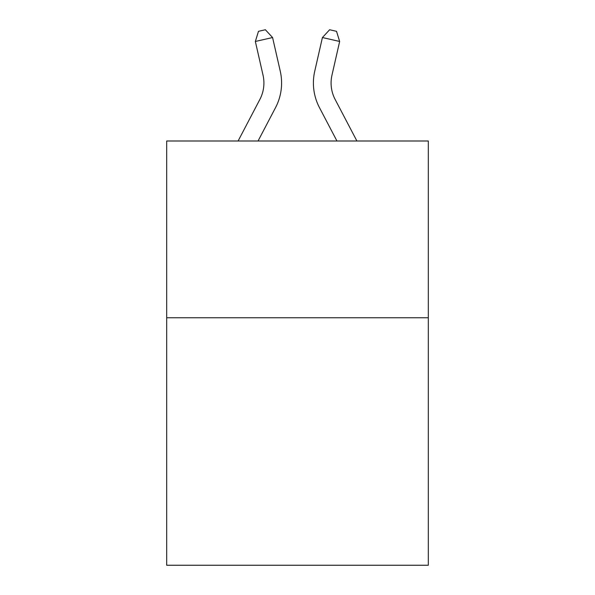 <?xml version="1.0" encoding="UTF-8"?>
<svg xmlns="http://www.w3.org/2000/svg" width="595" height="595" viewBox="0 0 595 595"><rect width="100%" height="100%" fill="white"/><g stroke="black" fill="none" stroke-linecap="round" stroke-linejoin="round"><path stroke-width="0.89" d="M428.311 317.767L428.311 565.25L166.689 565.25L166.689 141L428.311 141L428.311 317.767L166.689 317.767M280.267 71.236L272.584 37.537L280.267 71.236A53.029 53.029 0 0 1 275.537 107.628L258.051 141M356.903 141L335.126 99.425A35.358 35.358 0 0 1 331.973 75.163L339.648 41.464L322.416 37.537L314.733 71.236A53.029 53.029 0 0 0 319.463 107.628L336.949 141M238.097 141L259.874 99.425A35.358 35.358 0 0 0 263.027 75.163L255.352 41.464L258.475 31.319L265.37 29.75L272.584 37.537L255.352 41.464M259.874 99.425A35.358 35.358 0 0 0 263.027 75.163A35.358 35.358 0 0 1 259.874 99.425A35.358 35.358 0 0 0 263.027 75.163A35.358 35.358 0 0 1 259.874 99.425A35.358 35.358 0 0 0 263.027 75.163A35.358 35.358 0 0 1 259.874 99.425A35.358 35.358 0 0 0 263.027 75.163A35.358 35.358 0 0 1 259.874 99.425A35.358 35.358 0 0 0 263.027 75.163A35.358 35.358 0 0 1 259.874 99.425M339.648 41.464L336.525 31.319L329.63 29.75L322.416 37.537L314.733 71.236M335.126 99.425A35.358 35.358 0 0 1 331.973 75.163A35.358 35.358 0 0 0 335.126 99.425A35.358 35.358 0 0 1 331.973 75.163A35.358 35.358 0 0 0 335.126 99.425A35.358 35.358 0 0 1 331.973 75.163A35.358 35.358 0 0 0 335.126 99.425A35.358 35.358 0 0 1 331.973 75.163A35.358 35.358 0 0 0 335.126 99.425A35.358 35.358 0 0 1 331.973 75.163A35.358 35.358 0 0 0 335.126 99.425"/></g></svg>
